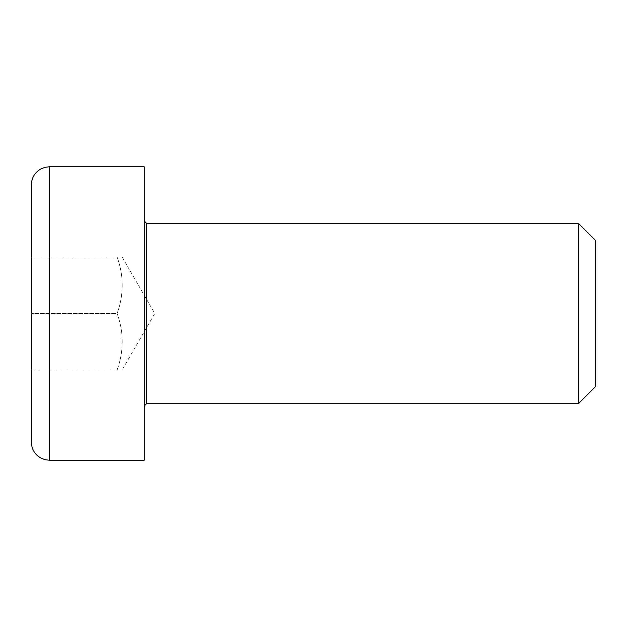 <?xml version="1.0" encoding="UTF-8"?>
<svg xmlns="http://www.w3.org/2000/svg" width="627" height="627" viewBox="0 0 627 627"><rect width="100%" height="100%" fill="white"/><g stroke="black" fill="none" stroke-linecap="round" stroke-linejoin="round"><path stroke-width="0.47" stroke-dasharray="3.13 2.35" d="M144.21 313.5L144.21 406.045L144.21 313.5M578.345 403.788L578.345 223.212M144.21 460.218L144.21 166.782M595.65 240.517L595.65 386.483M31.35 442.16L31.35 184.84M31.35 257.07L31.35 369.93L31.35 257.07L117.124 257.07C123.911 275.88 123.911 294.69 117.124 313.5C123.911 332.31 123.911 351.12 117.124 369.93L31.35 369.93L117.124 369.93C123.911 351.12 123.911 332.31 117.124 313.5L31.35 313.5L117.124 313.5C123.911 294.69 123.911 275.88 117.124 257.07C123.911 257.07 123.911 257.07 117.124 257.07C123.911 257.07 123.911 257.07 117.124 257.07L31.35 257.07M122.163 257.07L154.744 313.5L122.163 369.93M146.467 223.212L146.467 403.788M49.408 166.782L49.408 460.218"/><path stroke-width="0.94" d="M578.345 403.788L595.65 386.483L595.65 240.517L578.345 223.212L578.345 403.788L146.467 403.788L146.467 223.212L144.21 220.955M49.408 166.782L144.21 166.782L144.21 460.218L49.408 460.218L49.408 166.782L45.332 167.252L41.594 168.561C35.057 172.025 31.648 177.449 31.35 184.84L31.35 442.16C31.648 449.551 35.057 454.975 41.594 458.439L45.332 459.748L49.408 460.218M146.467 403.788L144.21 406.045M146.467 223.212L578.345 223.212"/></g></svg>
